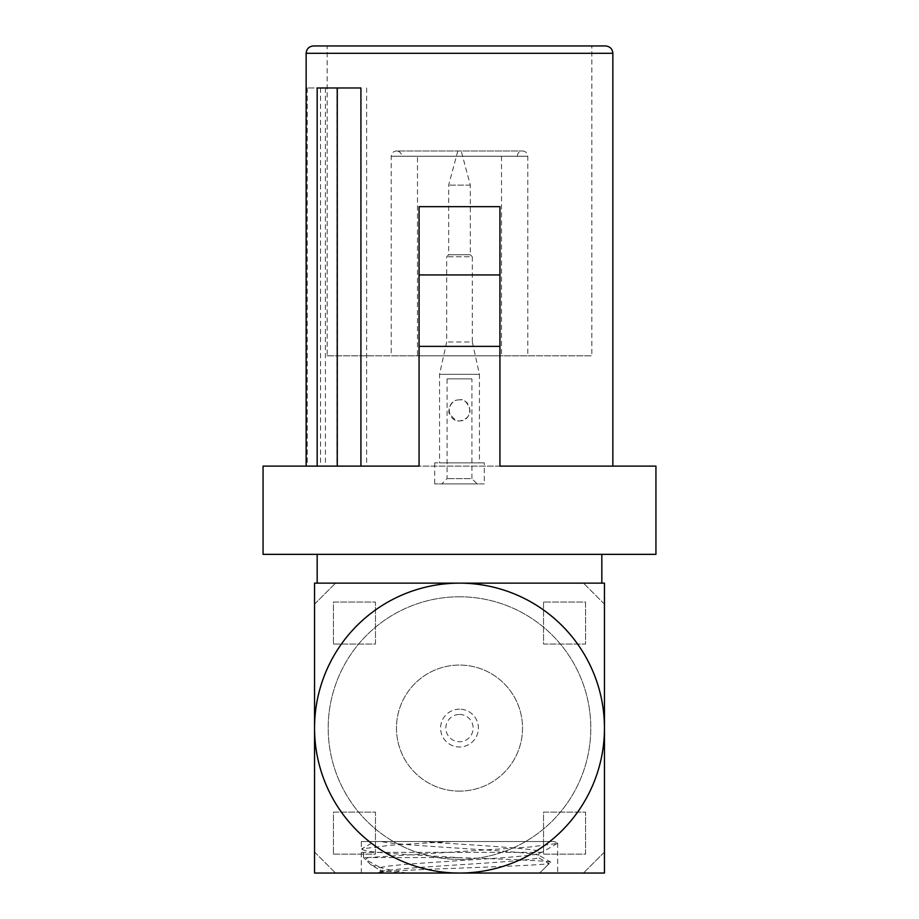 <?xml version="1.0" encoding="UTF-8"?>
<svg xmlns="http://www.w3.org/2000/svg" width="919" height="919" viewBox="0 0 919 919"><rect width="100%" height="100%" fill="white"/><g stroke="black" fill="none" stroke-linecap="round" stroke-linejoin="round"><path stroke-width="0.69" stroke-dasharray="4.59 3.45" d="M471.906 378.858L447.093 378.858L471.906 378.858L471.906 478.65L447.093 478.65L471.906 478.65L477.156 483.899L441.844 483.899L477.156 483.899M459.5 399.868C445.795 399.363 446.002 421.419 459.5 420.879C473.009 421.384 473.205 399.363 459.5 399.868C463.969 398.662 467.472 402.143 470 410.345C470.517 420.052 457.076 422.648 455.468 420.052L449.828 414.435C447.231 412.884 449.747 399.397 459.5 399.868M461.189 150.992L457.811 150.992L461.189 150.992L470.333 185.121L470.333 254.77L448.667 254.77L470.333 254.77L472.309 256.757L446.691 256.757L472.309 256.757L472.309 341.983L446.691 341.983L472.309 341.983L479.454 374.343L439.546 374.343L479.454 374.343L479.454 462.889L439.546 462.889L479.454 462.889M470.333 185.121L448.667 185.121L470.333 185.121M484.313 462.889L434.687 462.889L484.313 462.889L484.313 483.899L434.687 483.899L484.313 483.899M333.448 644.058L375.469 644.058L375.469 602.037L333.448 602.037L333.448 644.058L333.448 602.037L375.469 602.037L375.469 644.058L333.448 644.058M543.531 602.037L543.531 644.058L585.552 644.058L585.552 602.037L543.531 602.037L585.552 602.037L585.552 644.058L543.531 644.058L543.531 602.037M543.531 854.142L585.552 854.142L585.552 812.12L543.531 812.12L543.531 854.142L543.531 812.12L585.552 812.12L585.552 854.142L543.531 854.142M333.448 854.142L375.469 854.142L375.469 812.12L333.448 812.12L333.448 854.142L333.448 812.12L375.469 812.12L375.469 854.142L333.448 854.142M361.305 841.54L554.042 841.54L361.305 841.54L361.305 849.374L368.335 851.373L389.782 853.487L457.961 857.565L363.51 857.565L363.51 852.372L361.305 852.372L363.51 852.372L363.51 857.565L367.933 857.565L530.091 847.008L557.293 843.435L557.695 842.964L554.042 841.54M451.114 841.54L391.299 845.147L361.707 848.903L374.412 841.551L381.282 841.54C400.558 846.135 522.934 850.569 538.741 855.175L538.741 852.372L541.394 852.372L363.51 852.372L538.741 852.372M557.695 842.964L557.695 873.05L385.693 873.05M533.56 873.05L532.377 873.05M459.5 873.05L314.539 873.05L314.539 583.14L604.461 583.14L604.461 728.089A144.961 144.961 0 0 0 459.5 583.14A144.961 144.961 0 0 0 314.539 728.089A144.961 144.961 0 0 0 459.5 873.05A144.961 144.961 0 0 0 604.461 728.089L604.461 873.05L401.683 873.05M314.539 852.039L335.55 873.05L314.539 852.039L314.539 604.139L335.55 583.14L314.539 604.139L314.539 654.282M604.461 604.139L583.45 583.14L604.461 604.139L604.461 852.039L583.45 873.05L604.461 852.039L604.461 802.161M459.5 714.442A13.659 13.659 0 0 1 471.321 734.924A13.659 13.659 0 0 1 447.679 734.924A13.659 13.659 0 0 1 459.5 714.442M459.5 709.181A18.908 18.908 0 0 0 443.13 737.543A18.908 18.908 0 0 0 475.87 737.543A18.908 18.908 0 0 0 459.5 709.181A18.908 18.908 0 0 1 478.408 728.089A18.908 18.908 0 0 1 459.5 746.998A18.908 18.908 0 0 1 440.592 728.089A18.908 18.908 0 0 1 459.5 709.181M459.5 791.121A63.02 63.02 0 0 1 404.923 696.579A63.02 63.02 0 0 1 514.077 696.579A63.02 63.02 0 0 1 459.5 791.121A63.02 63.02 0 0 1 404.923 696.579A63.02 63.02 0 0 1 514.077 696.579A63.02 63.02 0 0 1 459.5 791.121M459.5 859.391A131.302 131.302 0 0 1 328.198 728.089A131.302 131.302 0 0 1 459.5 596.787A131.302 131.302 0 0 1 590.802 728.089A131.302 131.302 0 0 1 459.5 859.391M604.461 654.282L604.461 656.786M604.461 669.951L604.461 703.77M604.461 765.561L604.461 766.664M335.55 583.14L583.45 583.14L335.55 583.14M314.539 802.161L314.539 800.966M314.539 728.089L314.539 670.273M583.45 873.05L335.55 873.05L583.45 873.05M459.5 596.787A131.302 131.302 0 0 1 573.215 793.74A131.302 131.302 0 0 1 345.785 793.74A131.302 131.302 0 0 1 459.5 596.787M601.83 583.14L317.17 583.14L601.83 583.14M421.339 841.54C472.757 845.193 543.945 848.754 541.394 852.372L538.741 853.705L538.741 857.841L549.309 863.607L539.579 873.05L379.421 873.05L378.869 872.522L380.259 871.717L380.259 867.582L365.498 859.506L363.51 857.565L371.104 864.974L380.259 870.247L380.259 873.05L539.579 873.05L550.814 862.125L538.741 855.175M367.922 857.565L365.498 859.506M550.814 862.125C543.543 860.54 503.095 859.093 457.961 857.565M371.104 864.974L385.325 868.995L406.646 873.05L539.579 873.05L379.421 873.05M380.259 867.582C396.422 862.895 522.578 858.392 538.741 853.705M380.259 871.717C396.422 867.031 522.578 862.527 538.741 857.841M378.869 872.522C390.575 869.477 528.77 866.651 549.309 863.607M380.259 873.05L401.592 873.05L380.259 870.247M401.592 873.05L406.646 873.05M317.17 554.352L601.83 554.352L317.17 554.352M336.997 87.971L307.233 87.971L336.997 87.971L336.997 466.117L306.142 466.117L419.064 466.117L419.064 206.66L499.936 206.66L499.936 466.117L612.858 466.117L336.997 466.117M307.233 87.971L307.233 466.117M336.94 87.971L336.94 466.117M366.635 87.971L366.635 466.117M360.926 87.971L317.17 87.971M320.524 87.971L320.524 466.117M325.418 87.971L325.418 466.117M417.479 355.825L501.521 355.825L417.479 355.825L417.479 156.241L501.521 156.241L417.479 156.241M401.729 156.241L517.271 156.241L401.729 156.241C401.419 153.048 399.662 151.302 396.48 150.992L522.52 150.992L396.48 150.992C393.286 151.302 391.528 153.048 391.218 156.241L391.218 355.825L527.782 355.825L391.218 355.825M605.506 45.95L313.494 45.95M327.153 355.825L591.847 355.825L327.153 355.825L327.153 45.95L591.847 45.95L591.847 355.825M499.936 346.371L419.064 346.371M263.064 466.117L263.064 554.352L655.936 554.352L655.936 466.117L263.064 466.117M391.218 156.241L527.782 156.241L391.218 156.241M306.142 53.302L612.858 53.302M447.093 378.858L447.093 478.65L441.844 483.899M457.811 150.992L448.667 185.121L448.667 254.77L446.691 256.757L446.691 341.983L439.546 374.343L439.546 462.889M434.687 462.889L434.687 483.899M361.305 852.372L361.305 873.05M557.293 843.424L541.865 852.372M501.521 156.241L501.521 355.825M517.271 156.241C517.581 153.048 519.338 151.302 522.52 150.992C525.714 151.302 527.472 153.048 527.782 156.241L527.782 355.825"/><path stroke-width="1.38" d="M557.695 873.05L533.56 873.05M532.377 873.05L459.5 873.05A144.961 144.961 0 0 0 604.461 728.089A144.961 144.961 0 0 0 459.5 583.14A144.961 144.961 0 0 0 314.539 728.089A144.961 144.961 0 0 0 459.5 873.05L604.461 873.05L604.461 583.14L314.539 583.14L314.539 873.05L459.5 873.05M401.683 873.05L385.693 873.05M314.539 852.039L314.539 802.161M604.461 604.139L604.461 654.282M604.461 656.786L604.461 669.951M604.461 703.77L604.461 765.561M604.461 766.664L604.461 802.161M314.539 800.966L314.539 728.089M314.539 670.273L314.539 654.282M601.83 554.352L601.83 583.14M317.17 466.117L317.17 87.971L360.926 87.971L360.926 466.117M337.284 87.971L337.284 466.117M306.142 53.302C306.578 48.833 309.025 46.387 313.494 45.95L605.506 45.95C610.009 46.432 612.468 48.879 612.858 53.302L306.142 53.302L306.142 466.117M327.153 45.95L591.847 45.95M499.936 346.371L419.064 346.371L419.064 466.117L263.064 466.117L263.064 554.352L655.936 554.352L655.936 466.117L499.936 466.117L499.936 274.942L419.064 274.942L419.064 346.371M499.936 274.942L499.936 206.66L419.064 206.66L419.064 274.942M317.17 554.352L317.17 583.14M612.858 53.302L612.858 466.117"/></g></svg>
